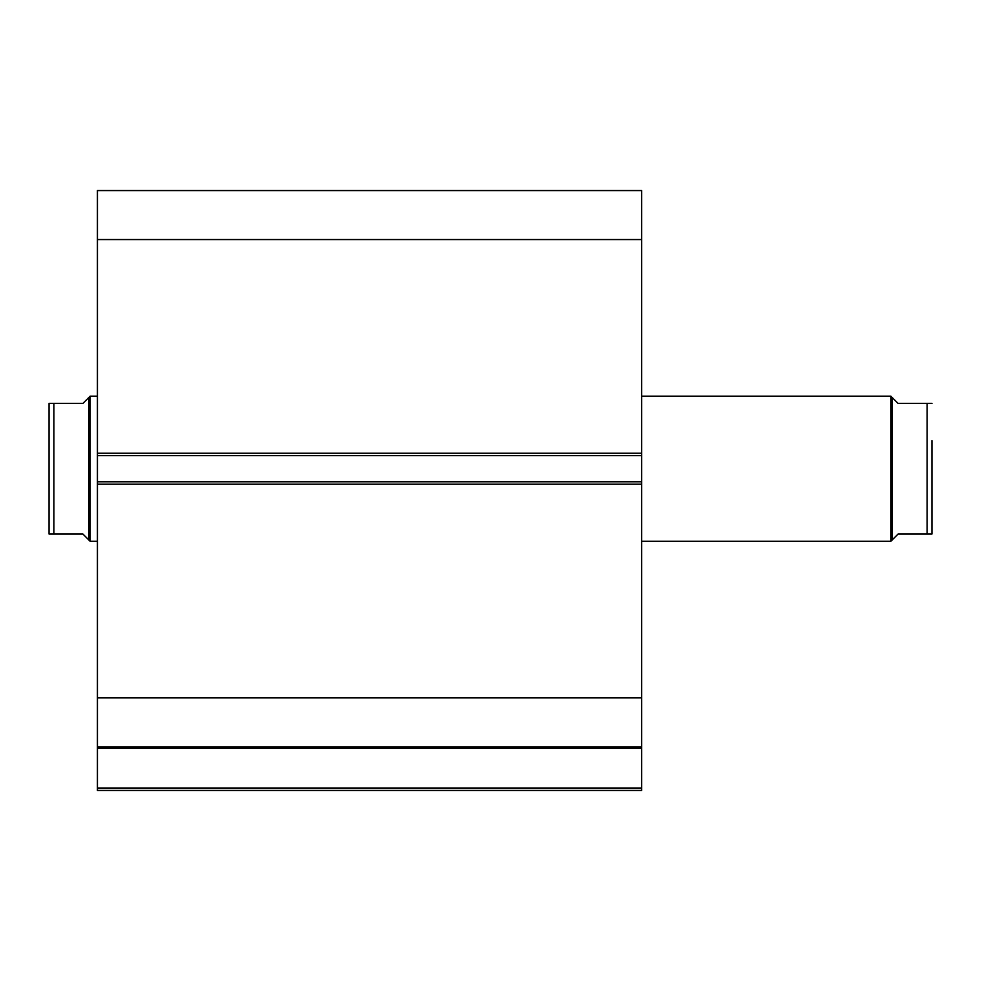 <?xml version="1.0" encoding="UTF-8"?>
<svg xmlns="http://www.w3.org/2000/svg" width="981" height="981" viewBox="0 0 981 981"><rect width="100%" height="100%" fill="white"/><g stroke="black" fill="none" stroke-linecap="round" stroke-linejoin="round"><path stroke-width="1.47" d="M641.684 484.209L97.426 484.209L97.426 481.794L641.684 481.794L641.684 790.441L97.426 790.441L97.426 788.025L641.684 788.025M97.426 455.662L97.426 190.559L641.684 190.559L641.684 455.662L97.426 455.662L97.426 481.794M641.684 481.794L641.684 455.662M641.684 748.135L97.426 748.135L97.426 484.209M97.426 748.135L97.426 788.025M97.426 239.56L641.684 239.56M641.684 697.896L97.426 697.896M97.426 746.909L641.684 746.909M931.95 496.791L931.95 440.665L931.95 534.044L898.081 534.044L892.036 540.09L892.036 397.366L890.834 396.165L890.834 541.291L892.036 540.09M641.684 541.291L890.834 541.291M641.684 396.165L890.834 396.165M88.964 397.366L82.919 403.424L49.05 403.424L53.894 403.424L53.894 534.044L49.05 534.044L82.919 534.044L88.964 540.09L88.964 397.366L90.166 396.165L97.426 396.165M88.964 540.09L90.166 541.291L90.166 396.165M97.426 541.291L90.166 541.291M49.05 534.044L49.05 403.424M931.95 440.665L931.95 534.044L927.106 534.044L927.106 403.424L931.95 403.424L898.081 403.424L892.036 397.366M97.426 453.247L641.684 453.247"/></g></svg>
